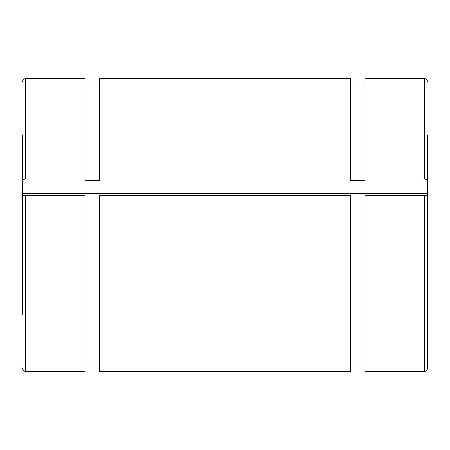 <?xml version="1.0" encoding="UTF-8"?>
<svg xmlns="http://www.w3.org/2000/svg" width="450" height="450" viewBox="0 0 450 450"><rect width="100%" height="100%" fill="white"/><g stroke="black" fill="none" stroke-linecap="round" stroke-linejoin="round"><path stroke-width="0.67" d="M99.562 180.664L99.562 179.061L350.438 179.061L350.438 180.664L365.062 180.664L365.062 179.061L424.688 179.061L427.5 179.792L427.5 193.657L22.5 193.657L22.5 179.792L25.312 179.061L84.938 179.061L84.938 180.664L99.562 180.664M25.312 195.362L25.312 371.25L84.938 371.25L84.938 195.362L25.312 195.362L22.5 196.088L22.5 315M99.562 196.965L84.938 196.965M350.438 195.362L99.562 195.362L99.562 371.25L350.438 371.25L350.438 195.362M365.062 196.965L350.438 196.965M424.688 195.362L365.062 195.362L365.062 371.25L424.688 371.25C426.397 371.081 427.331 370.147 427.5 368.438L427.5 196.088L424.688 195.362L424.688 371.25M22.5 135L22.5 179.792M22.5 209.959L22.5 193.657M427.5 179.792L427.5 135M427.5 315L427.5 368.438M424.688 179.061L424.688 78.75L365.062 78.75L365.062 179.061M99.562 179.061L99.562 78.75L350.438 78.75L350.438 179.061M427.5 209.959L427.5 193.657M25.312 179.061L25.312 78.75L84.938 78.75L84.938 179.061M424.688 78.75C426.397 78.919 427.331 79.853 427.5 81.562M350.438 365.062L365.062 365.062M350.438 84.938L365.062 84.938M25.312 78.75C23.602 78.919 22.669 79.853 22.5 81.562M25.312 371.25C23.602 371.081 22.669 370.147 22.5 368.438M84.938 365.062L99.562 365.062M84.938 84.938L99.562 84.938"/></g></svg>
